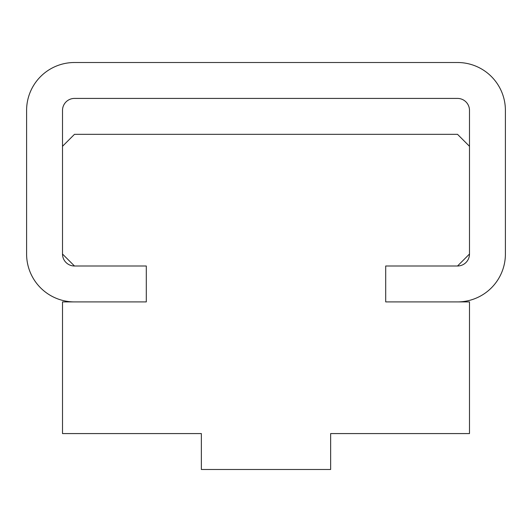<?xml version="1.0" encoding="UTF-8"?>
<svg xmlns="http://www.w3.org/2000/svg" width="532" height="532" viewBox="0 0 532 532"><rect width="100%" height="100%" fill="white"/><g stroke="black" fill="none" stroke-linecap="round" stroke-linejoin="round"><path stroke-width="0.4" stroke-dasharray="2.66 2" d="M74.48 134.33L62.51 146.3L62.51 254.03L74.48 266L146.3 266L146.3 301.91L62.51 301.91L62.51 433.58L201.362 433.58L201.362 469.49L330.638 469.49L330.638 433.58L469.49 433.58L469.49 301.91L385.7 301.91L385.7 266L457.52 266L469.49 254.03L469.49 146.3L457.52 134.33L74.48 134.33M457.52 301.91A47.88 47.88 0 0 0 505.4 254.03L505.4 110.39A47.88 47.88 0 0 0 457.52 62.51L74.48 62.51A47.88 47.88 0 0 0 26.6 110.39L26.6 254.03A47.88 47.88 0 0 0 74.48 301.91L146.3 301.91L146.3 266L74.48 266A11.97 11.97 0 0 1 62.51 254.03L62.51 110.39A11.97 11.97 0 0 1 74.48 98.42L457.52 98.42A11.97 11.97 0 0 1 469.49 110.39L469.49 254.03A11.97 11.97 0 0 1 457.52 266L385.7 266L385.7 301.91L457.52 301.91"/><path stroke-width="0.8" d="M74.48 134.33L62.51 146.3L62.51 254.03L74.48 266L146.3 266L146.3 301.91L62.51 301.91L62.51 433.58L201.362 433.58L201.362 469.49L330.638 469.49L330.638 433.58L469.49 433.58L469.49 301.91L385.7 301.91L385.7 266L457.52 266L469.49 254.03L469.49 146.3L457.52 134.33L74.48 134.33M505.4 254.03A47.88 47.88 0 0 1 457.52 301.91L385.7 301.91L385.7 266L457.52 266A11.97 11.97 0 0 0 469.49 254.03L469.49 110.39A11.97 11.97 0 0 0 457.52 98.42L74.48 98.42A11.97 11.97 0 0 0 62.51 110.39L62.51 254.03A11.97 11.97 0 0 0 74.48 266L146.3 266L146.3 301.91L74.48 301.91A47.88 47.88 0 0 1 26.6 254.03L26.6 110.39A47.88 47.88 0 0 1 74.48 62.51L457.52 62.51A47.88 47.88 0 0 1 505.4 110.39L505.4 254.03"/></g></svg>
